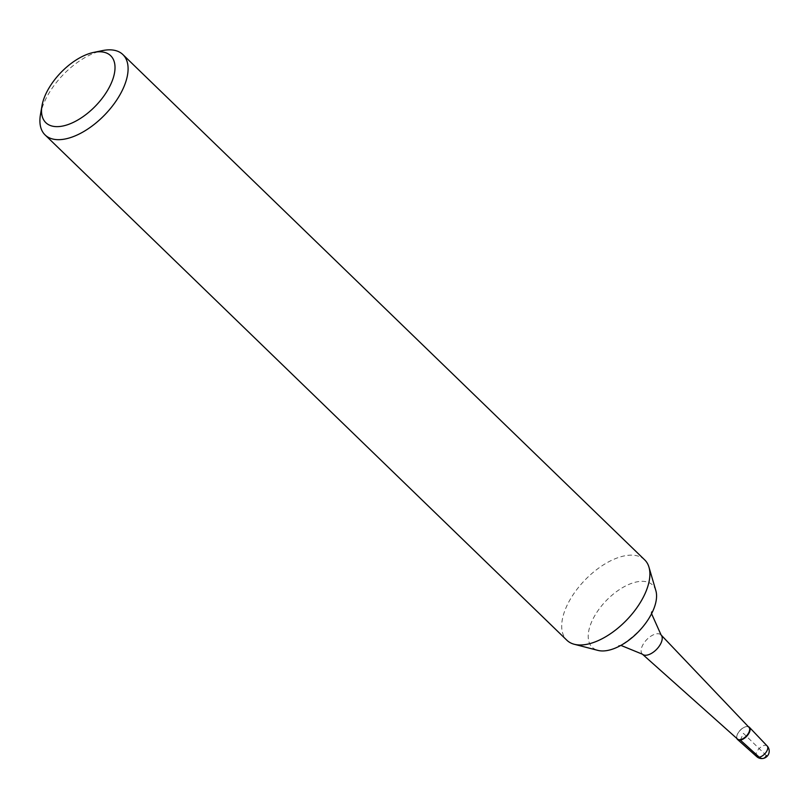 <?xml version="1.0" encoding="UTF-8"?>
<svg xmlns="http://www.w3.org/2000/svg" width="809" height="809" viewBox="0 0 809 809"><rect width="100%" height="100%" fill="white"/><g stroke="black" fill="none" stroke-linecap="round" stroke-linejoin="round"><path stroke-width="0.61" stroke-dasharray="4.04 3.03" d="M736.898 738.496A8.505 4.389 134.1 0 1 737.444 734.299A8.505 4.389 134.1 0 1 748.355 726.664A8.505 4.389 -45.9 0 0 746.222 726.624A8.505 4.389 -45.9 0 0 737.444 734.299A8.505 4.389 -45.9 0 0 736.787 736.362A8.505 4.389 -45.9 0 0 736.898 738.496M644.702 559.889A55.932 28.891 -45.9 0 0 605.466 563.62A55.932 28.891 -45.9 0 0 566.583 606.416A55.932 28.891 -45.9 0 0 566.887 640.253M655.856 590.641A43.352 22.389 -45.9 0 0 626.995 585.281A43.352 22.389 -45.9 0 0 591.996 621.059A43.352 22.389 -45.9 0 0 597.972 650.406M40.45 114.686A55.932 28.891 134.1 0 1 44.788 101.115A55.932 28.891 134.1 0 1 102.51 50.593M748.992 727.331A8.201 4.237 -45.9 0 0 745.938 726.684A8.201 4.237 -45.9 0 0 737.474 734.087A8.201 4.237 134.1 0 0 736.837 736.079L736.787 736.362M737.586 739.113A8.201 4.237 134.1 0 1 736.837 736.079M740.346 740.104L743.41 733.338L766.345 755.545M767.165 745.969A7.453 3.853 -45.9 0 0 761.936 746.373A7.453 3.853 -45.9 0 0 756.698 752.107A7.453 3.853 -45.9 0 0 756.789 756.668M642.447 654.218A13.399 6.927 134.1 0 1 642.275 646.017A13.399 6.927 134.1 0 1 651.7 635.692A13.399 6.927 134.1 0 1 661.095 634.974M651.579 613.718L651.71 611.442L650.517 614.678C645.673 629.271 617.56 648.98 618.632 645.602L620.908 645.39"/><path stroke-width="1.21" d="M749.377 732.367A8.505 4.389 134.1 0 1 743.532 738.839A8.505 4.389 134.1 0 1 737.565 739.507A8.505 4.389 134.1 0 1 736.898 738.496A8.505 4.389 -45.9 0 0 742.622 739.335A8.505 4.389 -45.9 0 0 749.377 732.367A8.505 4.389 -45.9 0 0 748.355 726.664A8.505 4.389 134.1 0 1 749.387 727.291A8.505 4.389 134.1 0 1 749.377 732.367M45.092 134.941L566.887 640.253A55.932 28.891 -45.9 0 0 574.299 644.277A55.932 28.891 -45.9 0 0 645.006 593.725A55.932 28.891 -45.9 0 0 648.97 567.17A55.932 28.891 -45.9 0 0 644.702 559.889L122.907 54.587A55.932 28.891 134.1 0 1 123.211 88.414A55.932 28.891 134.1 0 1 84.328 131.21A55.932 28.891 134.1 0 1 45.092 134.941A55.932 28.891 134.1 0 1 40.45 114.686L41.977 105.817A46.609 24.078 134.1 0 1 45.587 94.501A46.609 24.078 134.1 0 1 93.692 52.403A46.609 24.078 134.1 0 1 110.944 83.924A46.609 24.078 134.1 0 1 66.834 124.97A46.609 24.078 134.1 0 1 41.977 105.817M574.299 644.277L597.972 650.406A43.352 22.389 -45.9 0 0 652.782 611.22A43.352 22.389 -45.9 0 0 655.856 590.641L648.97 567.17M93.692 52.403L102.51 50.593A55.932 28.891 134.1 0 1 122.907 54.587M642.447 654.218L737.586 739.113A8.201 4.237 134.1 0 0 743.34 738.465A8.201 4.237 134.1 0 0 748.972 732.226A8.201 4.237 -45.9 0 0 748.992 727.331L661.095 634.974A13.399 6.927 134.1 0 1 661.064 642.973A13.399 6.927 134.1 0 1 651.852 653.156A13.399 6.927 134.1 0 1 642.447 654.218L620.908 645.39M766.345 755.545A7.453 5.248 -99.2 0 1 759.226 757.184L740.346 740.104M767.165 745.969A7.453 7.453 0 0 1 768.55 754.19A7.453 7.453 0 0 1 756.789 756.668A7.453 3.853 -45.9 0 0 762.027 756.081A7.453 3.853 -45.9 0 0 767.144 750.418A7.453 3.853 -45.9 0 0 767.165 745.969L749.387 727.291M756.789 756.668L737.565 739.507M661.095 634.974L651.579 613.718"/></g></svg>
